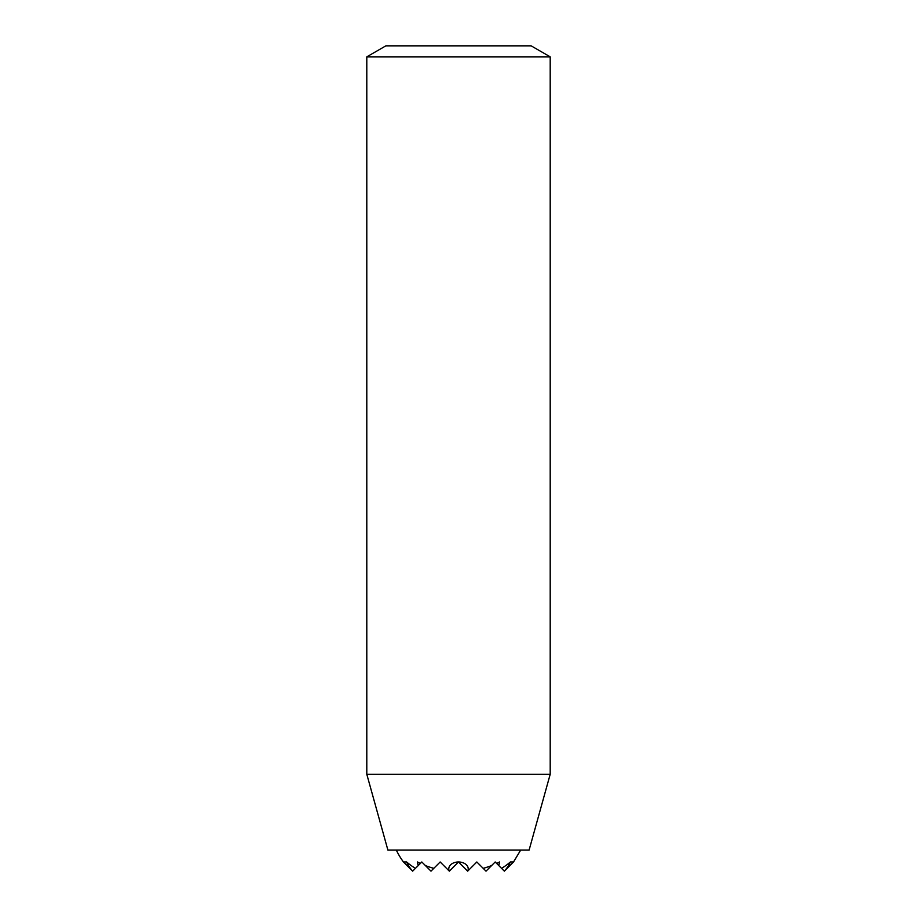 <?xml version="1.0" encoding="UTF-8"?>
<svg xmlns="http://www.w3.org/2000/svg" width="917" height="917" viewBox="0 0 917 917"><rect width="100%" height="100%" fill="white"/><g stroke="black" fill="none" stroke-linecap="round" stroke-linejoin="round"><path stroke-width="1.38" d="M520.696 850.059L513.52 861.98L504.35 871.15A54.344 38.434 180 0 0 510.368 861.98A66.838 47.26 180 0 1 501.542 868.342L498.779 865.579A41.139 29.092 180 0 0 499.513 861.98A68.695 48.578 180 0 1 496.624 863.424L495.18 861.98L491.581 865.579A68.695 48.578 180 0 1 483.202 868.342L476.84 861.98L467.67 871.15A9.732 6.877 180 0 0 458.5 861.98A9.732 6.877 180 0 0 449.33 871.15L440.16 861.98L433.798 868.342A68.695 48.578 180 0 1 425.419 865.579L421.82 861.98L420.376 863.424A68.695 48.578 180 0 1 417.487 861.98A41.139 29.092 180 0 0 418.221 865.579L415.458 868.342A66.838 47.26 180 0 1 406.632 861.98A54.344 38.434 180 0 0 412.65 871.15L403.48 861.98L406.632 861.98M387.891 850.059L529.109 850.059L550.2 774.269L366.8 774.269L387.891 850.059M366.8 56.854L550.2 56.854L531.138 45.85L385.862 45.85L366.8 56.854L366.8 774.269M513.52 861.98L510.368 861.98M412.65 871.15L415.458 868.342M501.542 868.342L504.35 871.15M449.33 871.15L458.5 861.98L467.67 871.15M425.419 865.579L430.99 871.15L433.798 868.342M418.221 865.579L420.376 863.424M483.202 868.342L486.01 871.15L491.581 865.579M496.624 863.424L498.779 865.579M396.304 850.059A68.775 68.775 0 0 0 403.48 861.98M550.2 56.854L550.2 774.269"/></g></svg>
